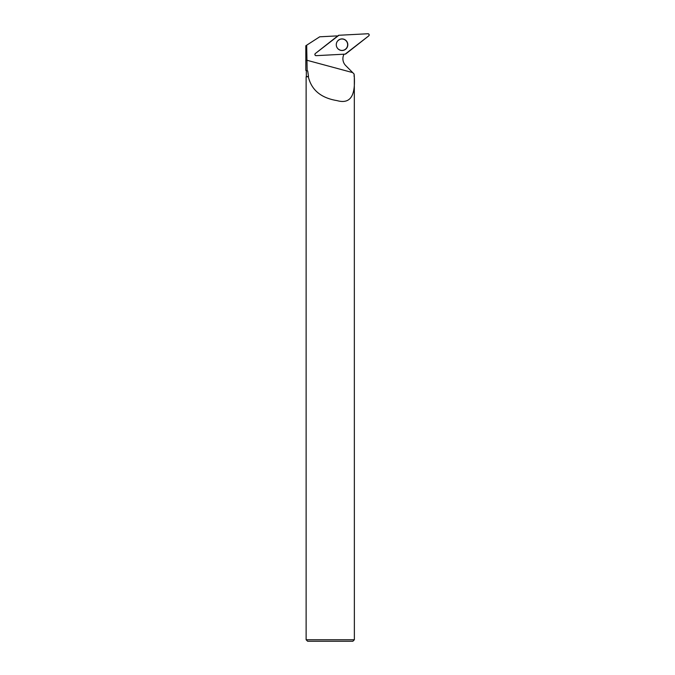 <?xml version="1.0" encoding="UTF-8"?>
<svg xmlns="http://www.w3.org/2000/svg" width="675" height="675" viewBox="0 0 675 675"><rect width="100%" height="100%" fill="white"/><g stroke="black" fill="none" stroke-linecap="round" stroke-linejoin="round"><path stroke-width="1.01" d="M316.153 55.662L345.17 54.135A1.198 1.19 87 0 0 345.836 53.882L368.727 35.893A1.198 1.19 87 0 0 367.934 33.75L338.918 35.269A1.198 1.19 87 0 0 338.243 35.522L315.352 53.519A1.198 1.19 87 0 0 316.153 55.662M347.439 42.677A5.805 5.763 87 0 0 338.251 40.331A5.805 5.763 87 0 0 338.723 49.452A5.805 5.763 87 0 0 347.439 42.677M307.716 70.951L305.817 70.428L307.716 70.951L308.517 76.537L306.34 76.537L306.34 70.951M354.105 76.537L354.113 74.031L354.324 76.764C355.084 91.555 352.831 105.013 337.044 100.617C321.03 97.985 311.462 90.028 308.34 76.764L308.517 76.537M344.022 54.202A9.661 9.602 -93 0 0 345.71 65.576L354.113 74.031M337.373 36.205A9.661 9.602 -93 0 1 336.698 35.918L319.697 36.804L306.686 45.191L307.142 70.428M315.132 53.747L315.098 53.789A1.139 1.131 87 0 0 315.174 55.232L315.208 55.274M306.686 45.191L305.817 45.748L305.817 70.428L305.817 45.748M308.34 76.764L306.121 76.764L306.121 639.74L354.367 639.74L354.324 76.764M306.121 639.74L307.623 641.25L352.865 641.25L354.367 639.74M336.277 44.71A5.721 5.687 -93 0 1 339.5 39.555A5.721 5.687 -93 0 1 347.633 44.415A5.721 5.687 -93 0 1 340.048 50.093A5.721 5.687 -93 0 1 336.277 44.71M338.918 35.269L315.36 53.511C314.601 54.616 314.862 55.333 316.153 55.662L345.161 54.135L368.719 35.893C369.487 34.796 369.217 34.079 367.926 33.75L338.918 35.269M338.192 40.382A5.687 5.653 -93 0 1 340.006 39.336M340.58 50.254A5.687 5.653 -93 0 1 338.664 49.41M352.688 72.605L306.703 60.202M338.302 49.123A5.678 5.645 87 0 0 340.006 50.077M339.457 39.572A5.678 5.645 87 0 0 339.415 39.597A5.678 5.645 87 0 0 337.863 40.703M338.327 49.14L340.048 50.093M337.888 40.677L339.5 39.555"/></g></svg>
